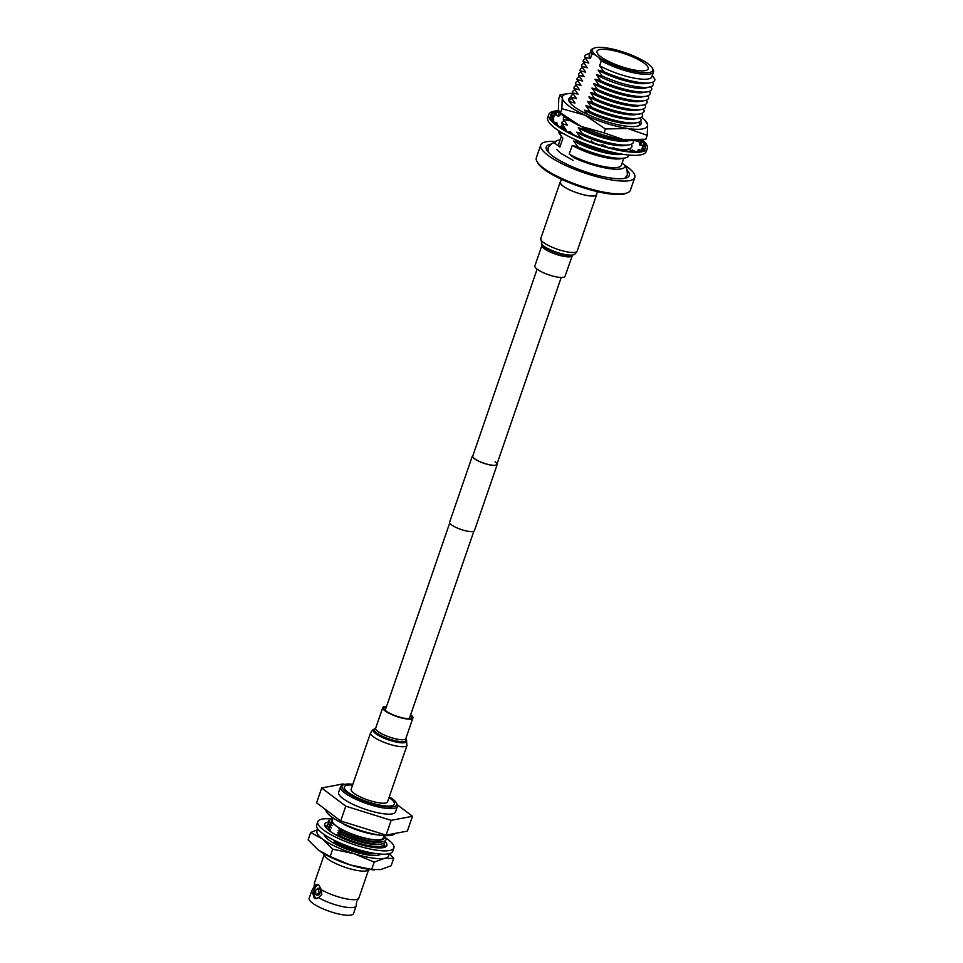 <?xml version="1.0" encoding="UTF-8"?>
<svg xmlns="http://www.w3.org/2000/svg" width="963" height="963" viewBox="0 0 963 963"><rect width="100%" height="100%" fill="white"/><g stroke="black" fill="none" stroke-linecap="round" stroke-linejoin="round"><path stroke-width="1.44" d="M537.113 269.171L472.761 456.065A12.76 3.118 19 0 0 474.554 458.653A12.76 3.118 19 0 0 487.663 464.322A12.76 3.118 19 0 0 496.872 464.371A12.76 3.118 19 0 0 495.078 461.771M473.002 455.355A13.121 3.202 19 0 0 472.412 455.944L449.613 522.139A13.121 3.202 19 0 0 451.466 524.811A13.121 3.202 19 0 0 464.948 530.637A13.121 3.202 19 0 0 474.434 530.685L497.221 464.491A13.121 3.202 19 0 0 497.125 463.66M472.412 455.944A13.121 3.202 19 0 0 474.265 458.617A13.121 3.202 19 0 0 487.747 464.443A13.121 3.202 19 0 0 497.221 464.491M385.537 846.898A32.814 8.017 19 0 0 385.429 846.646A32.814 8.017 19 0 0 384.899 845.779A32.814 8.017 19 0 0 384.261 844.984A32.814 8.017 19 0 0 384.117 844.828M328.491 821.981A32.814 8.017 19 0 0 324.808 824.123A32.814 8.017 19 0 0 329.442 830.804A32.814 8.017 19 0 0 363.159 845.382A32.814 8.017 19 0 0 386.861 845.49A32.814 8.017 19 0 0 385.272 841.53M330.321 818.899A40.253 9.835 19 0 0 317.778 821.704A40.253 9.835 19 0 0 323.448 829.901A40.253 9.835 19 0 0 364.821 847.777A40.253 9.835 19 0 0 393.891 847.922A40.253 9.835 19 0 0 388.209 839.724A40.253 9.835 19 0 0 385.73 837.979M317.778 821.704L316.634 825.014A40.253 9.835 19 0 0 322.316 833.212A40.253 9.835 19 0 0 363.677 851.087A40.253 9.835 19 0 0 392.748 851.232L393.891 847.922M327.384 825.279A32.814 8.017 19 0 0 326.89 825.375A32.814 8.017 19 0 0 325.819 825.676A32.814 8.017 19 0 0 325.037 826.013A32.814 8.017 19 0 0 324.988 826.037L326.782 826.098L325.819 825.676M326.18 827.855L326.782 826.098M325.65 827.193L325.927 826.398M344.838 844.972L343.454 844.419M347.234 845.899L349.497 846.718M354.215 848.331L351.904 847.633M358.934 849.787L356.635 849.137M384.093 847.44L384.466 846.357L385.429 846.646M384.466 846.357L385.007 847.139M383.707 845.261L384.899 845.779M384.153 847.259L383.322 847.163M383.647 846.224L383.888 845.526M380.782 854.085A30.082 7.355 -161 0 1 357.875 852.773A30.082 7.355 -161 0 1 328.636 839.856A30.082 7.355 -161 0 1 324.302 834.632M374.186 862.126L354.107 853.7L332.68 849.185L322.34 838.905L310.652 832.538L308.124 839.88L318.464 850.16L330.153 856.516L350.231 864.943L371.658 869.469L380.722 869.577L391.134 865.773L393.662 858.43L384.598 858.322L374.186 862.126L371.658 869.469M310.652 832.538L318.199 829.444M332.68 849.185L330.153 856.516M389.413 853.603L393.662 858.43M374.655 869.914L372.729 869.745A37.906 9.269 -161 0 1 350.231 864.943A37.906 9.269 -161 0 1 321.016 851.942A37.906 9.269 -161 0 1 320.799 851.798M318.368 829.649A37.906 9.269 19 0 0 322.34 838.905A37.906 9.269 19 0 0 354.107 853.7A37.906 9.269 19 0 0 384.598 858.322A37.906 9.269 19 0 0 388.522 853.808M325.867 809.763A36.57 8.944 19 0 0 343.514 823.786A36.57 8.944 19 0 0 378.977 834.969A36.57 8.944 19 0 0 394.926 833.44M368.492 870.083L358.898 897.949A23.449 5.73 -161 0 1 358.537 898.515L356.647 901.633L356.226 905.256A23.449 5.73 -161 0 1 356.154 905.918A23.449 5.73 -161 0 1 345.777 907.194A23.449 5.73 -161 0 1 318.584 897.697L315.491 898.575L314.215 898.046L312.794 893.327A23.449 5.73 -161 0 1 311.807 890.643A23.449 5.73 -161 0 1 312.156 890.077L314.058 886.971L314.48 883.348A23.449 5.73 -161 0 1 314.54 882.686L324.146 854.807M312.794 893.327L315.539 885.358A23.449 5.73 -161 0 1 314.48 883.348M315.659 894.675L315.695 890.257L317.862 888.283L319.198 892.906L315.659 894.675L317.79 895.157A3.479 2.022 -81.4 0 0 320.21 892.545A3.479 2.022 -81.4 0 0 319.415 888.524A3.479 2.022 -81.4 0 0 318.837 888.271L317.862 888.283M315.539 885.358L317.646 884.335L318.753 884.841L321.317 889.728L321.811 894.434L318.584 897.697M352.602 785.062A26.47 6.464 19 0 0 344.333 786.903A26.47 6.464 19 0 0 356.274 797.135A26.47 6.464 19 0 0 382.684 805.586A26.47 6.464 19 0 0 394.397 804.141A26.47 6.464 19 0 0 389.016 797.593A26.47 6.464 19 0 1 394.397 804.141L394.397 804.141A26.47 6.464 19 0 1 382.684 805.586A26.47 6.464 19 0 1 356.274 797.135A26.47 6.464 19 0 1 344.333 786.903L344.333 786.903A26.47 6.464 19 0 1 352.602 785.062M380.048 835.126A29.997 7.331 -161 0 1 374.932 834.584A29.997 7.331 -161 0 1 344.333 824.677L344.489 824.244M384.117 835.559L383.31 837.882A26.976 6.597 -161 0 1 371.381 839.351A26.976 6.597 -161 0 1 344.465 830.744A26.976 6.597 -161 0 1 332.295 820.32L333.09 817.984M383.864 836.281A27.855 6.801 -161 0 1 371.814 839.688A27.855 6.801 -161 0 1 338.94 828.06L332.897 823.497A27.855 6.801 -161 0 1 332.837 818.719M332.897 823.497L329.141 821.8A30.082 7.355 -161 0 1 333.042 818.153M384.056 835.715A30.082 7.355 -161 0 1 382.48 841.794A30.082 7.355 -161 0 1 372.621 841.445A30.082 7.355 -161 0 1 342.082 831.587L338.94 828.06M328.214 837.124A27.855 6.801 -161 0 1 328.166 837.076A27.855 6.801 -161 0 1 328.154 837.064L324.375 835.631M376.316 853.615L376.244 853.639A27.855 6.801 -161 0 1 367.12 853.314A27.855 6.801 -161 0 1 334.245 841.698L338.133 843.034L337.098 841.662M375.305 853.471A30.082 7.355 -161 0 1 368.685 852.905A30.082 7.355 -161 0 1 338.133 843.034M326.626 828.349A30.082 7.355 -161 0 1 326.638 828.336A30.082 7.355 -161 0 1 327.48 826.085M383.539 845.394A30.082 7.355 -161 0 1 382.793 847.705M329.141 821.8L332.151 825.676L328.383 823.979L331.404 827.855L327.576 826.35L330.586 830.214A27.855 6.801 -161 0 1 330.538 830.166A27.855 6.801 -161 0 1 330.538 830.154L326.758 828.71M384.357 843.022A30.082 7.355 -161 0 1 380.915 846.333L378.615 846.718A27.855 6.801 -161 0 1 369.503 846.405A27.855 6.801 -161 0 1 336.629 834.777L340.517 836.125L337.447 832.417L341.335 833.753L338.194 830.238L342.082 831.587M380.915 846.333A30.082 7.355 -161 0 1 371.056 845.995A30.082 7.355 -161 0 1 340.517 836.125M327.576 826.35A30.082 7.355 -161 0 1 328.299 823.714M385.2 840.771A30.082 7.355 -161 0 1 381.721 843.961L379.434 844.358A27.855 6.801 -161 0 1 370.322 844.033A27.855 6.801 -161 0 1 337.447 832.417M381.721 843.961A30.082 7.355 -161 0 1 371.874 843.624A30.082 7.355 -161 0 1 341.335 833.753M328.383 823.979A30.082 7.355 -161 0 1 329.021 821.427M382.48 841.794L380.18 842.18A27.855 6.801 -161 0 1 371.068 841.867A27.855 6.801 -161 0 1 338.194 830.238M369.888 869.457L367.541 870.504A23.449 5.73 -161 0 1 358.356 870.66A23.449 5.73 -161 0 1 324.627 855.722L323.424 853.459M358.537 898.515A23.449 5.73 -161 0 1 348.522 899.237A23.449 5.73 -161 0 1 321.317 889.728M318.452 884.636A7.198 4.189 -81.4 0 0 314.215 890.799A7.198 4.189 -81.4 0 0 316.033 898.323A7.198 4.189 -81.4 0 0 316.442 898.575M356.154 905.918L353.517 913.574A23.449 5.73 -161 0 1 343.141 914.85A23.449 5.73 -161 0 1 319.752 907.363A23.449 5.73 -161 0 1 309.171 898.298L311.807 890.643M389.281 796.822A28.878 7.054 -161 0 1 396.371 802.937L397.105 804.358A30.082 7.355 -161 0 1 397.43 806.416A30.082 7.355 -161 0 1 384.117 808.065A30.082 7.355 -161 0 1 354.107 798.459A30.082 7.355 -161 0 1 340.541 786.831A30.082 7.355 -161 0 1 342.058 785.399L343.514 784.749A28.878 7.054 -161 0 1 352.867 784.279M397.43 806.416L395.528 811.929A30.082 7.355 -161 0 1 382.227 813.566A30.082 7.355 -161 0 1 352.217 803.973A30.082 7.355 -161 0 1 338.639 792.344L340.541 786.831M396.371 802.937A28.878 7.054 -161 0 1 383.888 806.5A28.878 7.054 -161 0 1 352.229 795.823A28.878 7.054 -161 0 1 343.514 784.749M345.777 806.175L391.171 820.332L412.477 816.287L407.385 831.081L386.079 835.114L340.685 820.958L316.598 802.769L321.69 787.975L345.777 806.175L340.685 820.958M412.477 816.287L397.334 804.851M391.171 820.332L386.079 835.114M344.489 784.4L342.997 783.942L321.69 787.975M337.531 835.764L336.629 834.777M337.327 845.406L334.245 841.698M342.515 823.305L344.333 824.677M622.086 163.216L625.18 165.564A36.991 9.04 -161 0 1 625.071 166.527A36.991 9.04 -161 0 1 608.712 168.537A36.991 9.04 -161 0 1 574.068 157.812L569.193 154.128L572.191 145.437L577.824 146.906L573.707 141.019L579.341 142.5L578.426 141.019M628.935 155.055A36.991 9.04 -161 0 1 624.566 158.064L620.569 158.751A33.091 8.089 -161 0 1 609.735 158.365A33.091 8.089 -161 0 1 572.191 145.437M623.807 158.197L621.376 165.251A33.091 8.089 -161 0 1 606.738 167.056A33.091 8.089 -161 0 1 569.193 154.128M622.58 154.249L622.086 154.333A33.091 8.089 -161 0 1 611.252 153.96A33.091 8.089 -161 0 1 573.707 141.019M624.566 158.064A36.991 9.04 -161 0 1 612.456 157.643A36.991 9.04 -161 0 1 577.824 146.906M622.892 150.023A33.091 8.089 -161 0 1 620.726 150.168M629.525 148.747L630.452 150.252A36.991 9.04 -161 0 1 630.271 151.384M620.461 153.899A36.991 9.04 -161 0 1 613.973 153.225A36.991 9.04 -161 0 1 579.341 142.5M632.968 140.574L633.498 141.429A36.991 9.04 -161 0 1 629.128 144.823L625.119 145.509A33.091 8.089 -161 0 1 614.298 145.124A33.091 8.089 -161 0 1 576.753 132.196L579.979 136.662M631.042 144.342L631.981 145.834A36.991 9.04 -161 0 1 627.599 149.241A36.991 9.04 -161 0 1 624.144 149.518M623.458 149.53A36.991 9.04 -161 0 1 616.368 148.94M582.543 127.104L583.903 129.259A36.991 9.04 -161 0 0 618.535 139.996A36.991 9.04 -161 0 0 630.356 140.466L626.648 141.092A33.091 8.089 -161 0 1 615.814 140.718A33.091 8.089 -161 0 1 578.269 127.778L582.386 133.676L576.753 132.196M629.128 144.823A36.991 9.04 -161 0 1 617.018 144.402A36.991 9.04 -161 0 1 582.386 133.676M640.166 117.859L641.093 119.364A36.991 9.04 -161 0 1 636.724 122.758L632.727 123.445A33.091 8.089 -161 0 1 621.893 123.059A33.091 8.089 -161 0 1 584.348 110.131L587.406 114.332M638.638 122.277L639.576 123.77A36.991 9.04 -161 0 1 639.492 124.612M641.683 113.453L642.61 114.946A36.991 9.04 -161 0 1 638.24 118.353L634.244 119.027A33.091 8.089 -161 0 1 623.41 118.654A33.091 8.089 -161 0 1 585.865 105.713L589.982 111.612L584.348 110.131M636.724 122.758A36.991 9.04 -161 0 1 624.614 122.337A36.991 9.04 -161 0 1 589.982 111.612M643.2 109.036L644.127 110.528A36.991 9.04 -161 0 1 639.757 113.935L635.761 114.609A33.091 8.089 -161 0 1 624.927 114.236A33.091 8.089 -161 0 1 587.382 101.308L591.499 107.194L585.865 105.713M638.24 118.353A36.991 9.04 -161 0 1 626.131 117.931A36.991 9.04 -161 0 1 591.499 107.194M644.716 104.618L645.655 106.123A36.991 9.04 -161 0 1 641.286 109.517L637.277 110.203A33.091 8.089 -161 0 1 626.456 109.818A33.091 8.089 -161 0 1 588.911 96.89L593.027 102.776L587.382 101.308M639.757 113.935A36.991 9.04 -161 0 1 627.659 113.514A36.991 9.04 -161 0 1 593.027 102.776M646.245 100.212L647.172 101.705A36.991 9.04 -161 0 1 642.803 105.111L638.794 105.786A33.091 8.089 -161 0 1 627.972 105.412A33.091 8.089 -161 0 1 590.427 92.472L594.544 98.37L588.911 96.89M641.286 109.517A36.991 9.04 -161 0 1 629.176 109.096A36.991 9.04 -161 0 1 594.544 98.37M647.762 95.794L648.689 97.287A36.991 9.04 -161 0 1 644.319 100.694L640.323 101.38A33.091 8.089 -161 0 1 629.489 100.995A33.091 8.089 -161 0 1 591.944 88.066L596.061 93.953L590.427 92.472M642.803 105.111A36.991 9.04 -161 0 1 630.693 104.69A36.991 9.04 -161 0 1 596.061 93.953M649.279 91.377L650.206 92.881A36.991 9.04 -161 0 1 645.836 96.288L641.84 96.962A33.091 8.089 -161 0 1 631.006 96.589A33.091 8.089 -161 0 1 593.461 83.649L597.578 89.535L591.944 88.066M644.319 100.694A36.991 9.04 -161 0 1 632.21 100.272A36.991 9.04 -161 0 1 597.578 89.535M650.651 86.742L651.734 88.464A36.991 9.04 -161 0 1 647.353 91.87L643.356 92.544A33.091 8.089 -161 0 1 632.535 92.171A33.091 8.089 -161 0 1 594.99 79.243L599.094 85.129L593.461 83.649M645.836 96.288A36.991 9.04 -161 0 1 633.738 95.867A36.991 9.04 -161 0 1 599.094 85.129M652.42 82.252L653.359 83.745A36.991 9.04 -161 0 1 649.856 86.971L645.655 87.982A33.091 8.089 -161 0 1 634.051 87.753A33.091 8.089 -161 0 1 596.506 74.825L600.623 80.711L594.99 79.243M647.353 91.87A36.991 9.04 -161 0 1 635.255 91.449A36.991 9.04 -161 0 1 600.623 80.711M652.312 75.439L654.876 79.327A36.991 9.04 -161 0 1 650.507 82.734L646.498 83.42A33.091 8.089 -161 0 1 635.676 83.035A33.091 8.089 -161 0 1 598.131 70.106L602.248 75.993L596.506 74.825M649.856 86.971A36.991 9.04 -161 0 1 636.88 86.73A36.991 9.04 -161 0 1 602.248 75.993M653.516 71.936A33.091 8.089 -161 0 1 638.878 73.742A33.091 8.089 -161 0 1 601.333 60.801L598.444 57.226A31.887 7.788 19 0 0 638.65 72.177A31.887 7.788 19 0 0 652.42 68.241L653.167 69.661A33.091 8.089 -161 0 1 653.516 71.936L651.831 76.823A33.091 8.089 -161 0 1 637.193 78.629A33.091 8.089 -161 0 1 599.648 65.689L603.765 71.575L598.131 70.106M650.507 82.734A36.991 9.04 -161 0 1 638.397 82.312A36.991 9.04 -161 0 1 603.765 71.575M652.42 68.241A31.887 7.788 19 0 0 649.556 64.978L646.763 62.872A31.887 7.788 19 0 0 617.969 50.449A31.887 7.788 19 0 0 594.063 48.15A31.887 7.788 19 0 0 595.652 55.132L592.004 53.759A33.091 8.089 -161 0 1 590.933 50.389A33.091 8.089 -161 0 1 592.606 48.8L594.063 48.15M636.23 70.347A27.072 6.621 19 0 0 648.207 68.867A27.072 6.621 19 0 0 635.989 58.406A27.072 6.621 19 0 0 608.977 49.763A27.072 6.621 19 0 0 597 51.244A27.072 6.621 19 0 0 609.218 61.704A27.072 6.621 19 0 0 636.23 70.347M550.728 144.137A43.913 10.737 19 0 0 546.25 146.93A43.913 10.737 19 0 0 566.063 163.903A43.913 10.737 19 0 0 609.868 177.914A43.913 10.737 19 0 0 629.284 175.519A43.913 10.737 19 0 0 627.467 170.559M626.769 177.746A43.913 10.737 19 0 0 626.251 176.939M627.888 192.6L626.432 193.25A48.559 11.869 -161 0 1 607.412 193.587A48.559 11.869 -161 0 1 537.583 162.651L536.836 161.242A49.763 12.158 19 0 0 608.399 192.937A49.763 12.158 19 0 0 627.888 192.6A49.763 12.158 19 0 0 630.404 190.217L634.81 177.421A49.763 12.158 -161 0 1 612.805 180.141A49.763 12.158 -161 0 1 563.174 164.264A49.763 12.158 -161 0 1 540.725 145.028A49.763 12.158 -161 0 1 555.699 141.513M540.725 145.028L536.319 157.824A49.763 12.158 19 0 0 536.836 161.242M597.445 191.649L596.446 194.574A19.055 4.659 -161 0 1 588.008 195.609A19.055 4.659 -161 0 1 569.001 189.53A19.055 4.659 -161 0 1 560.406 182.163L561.405 179.238M623.916 164.601A49.763 12.158 -161 0 1 634.81 177.421M547.766 149.915A43.913 10.737 19 0 0 546.864 150.228M601.333 60.801L599.648 65.689M583.903 129.259L578.269 127.778M612.637 148.338A36.991 9.04 -161 0 1 608.435 147.471M561.321 136.397L558.805 143.704A33.091 8.089 -161 0 0 559.876 147.074L555.001 143.403A36.991 9.04 -161 0 1 555.109 142.44A36.991 9.04 -161 0 1 560.117 139.888M559.876 147.074L562.861 138.395L558.745 132.497A36.991 9.04 -161 0 1 559.13 131.016M558.745 132.497L564.39 133.977M560.442 126.984A36.991 9.04 -161 0 1 562.717 125.166M563.969 128.898L565.907 129.56L561.79 123.673A36.991 9.04 -161 0 1 564.234 120.76M561.79 123.673L567.424 125.154L563.307 119.256A36.991 9.04 -161 0 1 564.595 116.908M563.307 119.256L568.94 120.736L567.64 119.075M570.397 103.234L569.542 101.873M569.542 100.537A36.991 9.04 -161 0 1 571.829 98.695M569.386 101.609L575.019 103.089L570.903 97.191A36.991 9.04 -161 0 1 573.358 94.278M570.903 97.191L576.536 98.671L572.419 92.785A36.991 9.04 -161 0 1 574.875 89.872M572.419 92.785L578.065 94.254L573.948 88.367A36.991 9.04 -161 0 1 576.392 85.454M573.948 88.367L579.582 89.848L575.465 83.962A36.991 9.04 -161 0 1 577.908 81.036M575.465 83.962L581.098 85.43L576.981 79.544A36.991 9.04 -161 0 1 579.437 76.631M576.981 79.544L582.615 81.024L578.498 75.126A36.991 9.04 -161 0 1 580.954 72.213M578.498 75.126L584.144 76.607L580.027 70.72A36.991 9.04 -161 0 1 582.471 67.795M580.027 70.72L585.66 72.189L581.544 66.303A36.991 9.04 -161 0 1 584.168 63.329M581.544 66.303L587.177 67.783L583.169 61.584A36.991 9.04 -161 0 1 585.612 58.671M583.169 61.584L588.802 63.064L584.685 57.166A36.991 9.04 -161 0 1 589.055 53.759L589.813 53.639M584.685 57.166L590.319 58.647A33.091 8.089 -161 0 1 589.248 55.276L590.933 50.389M590.319 58.647L592.004 53.759M595.652 55.132L598.444 57.226M640.576 121.025A38.195 9.341 -161 0 1 639.119 125.611A38.195 9.341 -161 0 1 636.952 126.261A38.195 9.341 -161 0 1 599.215 119.231A38.195 9.341 -161 0 1 569.217 101.548A38.195 9.341 -161 0 1 570.903 97.034M571.733 98.527A36.991 9.04 19 0 0 569.578 100.417A36.991 9.04 19 0 0 569.663 102.283M643.404 139.575L637.783 140.333A45.008 11.002 -161 0 1 623.711 139.719L645.884 139.202L647.22 135.326L647.618 124.66L644.789 120.002A45.008 11.002 19 0 0 641.539 117.149M572.792 93.387A45.008 11.002 19 0 0 568.218 93.64L560.117 94.759L562.26 98.045L561.862 108.699L584.914 115.151L605.414 128.982L627.587 128.464A45.008 11.002 19 0 0 642.658 128.922A45.008 11.002 19 0 0 647.618 124.66A45.008 11.002 19 0 0 644.789 120.002M560.117 94.759L558.781 98.647L558.384 109.3L559.383 112.093L581.038 126.406L604.078 132.858L623.711 139.719A45.008 11.002 -161 0 1 581.038 126.406A45.008 11.002 -161 0 1 561.212 113.971L559.383 112.093M561.862 108.699L560.526 112.587M605.414 128.982L604.078 132.858M568.218 93.64A45.008 11.002 19 0 0 562.26 98.045A45.008 11.002 19 0 0 584.914 115.151A45.008 11.002 19 0 0 627.587 128.464L647.22 135.326M638.325 125.924A36.991 9.04 19 0 0 639.54 124.504A36.991 9.04 19 0 0 639.191 122.048M558.66 110.709A52.11 12.736 19 0 0 548.729 114.525A52.11 12.736 19 0 0 572.251 134.676A52.11 12.736 19 0 0 624.229 151.299A52.11 12.736 19 0 0 647.28 148.458A52.11 12.736 19 0 0 642.249 139.731M548.729 114.525L547.682 117.57A52.11 12.736 19 0 0 571.203 137.709A52.11 12.736 19 0 0 623.181 154.345A52.11 12.736 19 0 0 646.233 151.504L647.28 148.458M561.754 114.501A50.22 12.278 19 0 0 560.201 114.489M560.598 113.333L559.84 115.56L558.263 116.246L559.034 112.707L557.035 111.72L555.988 114.753A50.22 12.278 19 0 0 555.133 114.886M557.035 111.72A50.22 12.278 19 0 0 553.821 112.442M554.519 114.079L555.603 113.55L553.556 117.534L554.519 114.079L552.268 113.153A50.22 12.278 19 0 0 550.788 114.585M552.268 113.153L551.679 114.886M552.172 118.22L552.738 116.559L550.379 115.753A50.22 12.278 19 0 0 550.848 118.196L551.137 118.774L550.836 118.208M553.268 121.555L553.809 119.966L551.486 119.34A50.22 12.278 19 0 0 554.062 122.361M557.3 125.13L557.649 124.107L555.507 123.685A50.22 12.278 19 0 0 560.021 127.092M563.764 129.487L564.029 128.705L562.199 128.512A50.22 12.278 19 0 0 568.387 132.1M572.323 134.134L572.552 133.472L571.143 133.544A50.22 12.278 19 0 0 578.607 137.071L580.183 137.757L578.594 137.071L580.472 136.553L579.57 136.866M582.459 138.72L582.663 138.13L581.772 138.443A50.22 12.278 19 0 0 590.03 141.681L591.727 142.295L590.03 141.693L591.065 141.453M593.545 142.933L593.738 142.355L593.425 142.897A50.22 12.278 19 0 0 601.971 145.654L603.669 146.159L601.682 144.932L601.49 145.509M603.669 146.159L603.392 145.425L605.089 145.907L605.366 146.641A50.22 12.278 19 0 0 613.648 148.735L615.261 149.096L614.647 148.386L613.66 148.747L612.793 147.869L612.576 148.495M614.502 148.23L616.85 149.434A50.22 12.278 19 0 0 624.349 150.746L625.757 150.926L625.252 150.3L624.373 150.758M624.843 150.011L627.142 151.095A50.22 12.278 19 0 0 633.401 151.528L634.521 151.54L634.16 150.998L633.425 151.54L631.584 150.541L631.271 151.444M633.305 150.529L635.604 151.528A50.22 12.278 19 0 0 640.226 151.059L640.804 150.445L640.251 151.071M639.36 149.783L641.695 150.697A50.22 12.278 19 0 0 644.391 149.361L644.777 148.663L644.416 149.373M644.933 148.615L645.812 145.762L643.416 145.028L643.284 145.822L645.643 146.545A50.22 12.278 19 0 1 645.487 147.845A50.22 12.278 19 0 1 645.054 148.663L642.658 147.869M643.188 144.859L643.862 141.934L641.575 141.405L641.647 142.247L643.91 142.777A50.22 12.278 19 0 1 645.451 145.557L643.416 145.028M641.647 142.247L640.6 145.293L639.564 144.065L640.612 141.031L642.875 141.561A50.22 12.278 19 0 0 641.153 139.876M640.612 141.031L641.575 141.405M593.738 142.355L591.727 142.295M582.663 138.13L580.183 137.757M572.552 133.472L569.747 132.822L568.375 132.1L569.241 131.919L570.662 131.859L571.167 132.762M564.029 128.705L560.009 127.104L562.597 127.092L562.946 127.995M557.649 124.107L554.038 122.373L556.758 122.578L556.939 123.445M553.809 119.966L551.137 118.774M552.738 116.559L550.583 114.886L553.111 115.379L552.858 116.126M555.061 113.815L552.786 112.876L553.244 112.202L555.519 113.14M559.034 112.707L559.9 112.623M559.84 112.551L557.938 111.612L558.805 111.13M640.6 145.293L642.754 145.798M639.998 142.813A50.22 12.278 19 0 0 638.24 141.344L638.625 140.213M636.423 140.478L638.24 141.344M636.23 141.043L635.556 140.538M634.761 140.562L635.809 140.718M639.637 144.919L640.455 145.112M643.284 145.822L642.586 147.845M642.116 148.386L643.091 144.835M644.777 148.663L642.417 147.772L642.068 148.495L644.391 149.361M642.068 148.495L641.358 150.553M640.804 150.445L638.638 149.47L638.084 150.096L640.226 151.059M638.084 150.096L637.638 151.42M631.584 150.541L632.318 149.987L634.16 150.998M625.252 150.3L623.855 149.325L622.977 149.771L624.349 150.746M622.977 149.771L622.724 150.493M612.793 147.869L613.78 147.495L614.647 148.386M603.392 145.425L602.718 144.631L603.007 145.365M602.718 144.631L601.682 144.932M592.04 141.754L591.378 140.911M581.074 137.444L580.472 136.553M569.747 132.822L569.241 131.919M561.092 127.802L560.743 126.911M554.76 123.023L554.592 122.157M553.496 119.412L553.532 118.593L551.173 117.943M550.475 115.319L550.716 114.561M553.472 117.125L552.666 116.788M553.556 117.534L552.545 117.113M558.263 116.246L555.976 114.766M557.986 115.741L555.988 114.753M560.622 181.526A19.248 4.707 19 0 0 560.213 182.091A19.248 4.707 19 0 0 568.904 189.542A19.248 4.707 19 0 0 588.116 195.682A19.248 4.707 19 0 0 596.627 194.634A19.248 4.707 19 0 0 596.663 193.936M572.094 255.701A15.95 3.9 19 0 1 565.052 256.567A15.95 3.9 19 0 1 549.139 251.487A15.95 3.9 19 0 1 541.952 245.324L534.85 265.92A15.95 3.9 19 0 0 542.049 272.084A15.95 3.9 19 0 0 557.95 277.175A15.95 3.9 19 0 0 565.004 276.297L572.491 255.147M410.503 715.22A14.746 3.599 -161 0 1 411.791 717.579A14.746 3.599 -161 0 1 405.267 718.386A14.746 3.599 -161 0 1 390.569 713.679A14.746 3.599 -161 0 1 383.912 707.974A14.746 3.599 -161 0 1 386.38 706.914M387.571 801.794A19.248 4.707 -161 0 1 379.049 802.841A19.248 4.707 -161 0 1 359.849 796.702A19.248 4.707 -161 0 1 351.158 789.251L370.599 732.795A19.248 4.707 -161 0 0 379.29 740.234A19.248 4.707 -161 0 0 398.489 746.385A19.248 4.707 -161 0 0 407 745.338L387.571 801.794M410.671 714.715A15.95 3.9 -161 0 1 412.922 717.965A15.95 3.9 -161 0 1 405.88 718.843A15.95 3.9 -161 0 1 389.967 713.752A15.95 3.9 -161 0 1 382.78 707.588A15.95 3.9 -161 0 1 386.548 706.409M541.411 243.687A17.683 4.321 19 0 0 566.75 254.81A17.683 4.321 19 0 0 573.527 254.75L572.419 255.183A16.732 4.093 19 0 1 566.003 255.243A16.732 4.093 19 0 1 542.013 244.71L540.773 238.559A19.248 4.707 19 0 0 549.464 245.998A19.248 4.707 19 0 0 568.676 252.137A19.248 4.707 19 0 0 577.186 251.09L596.627 194.634M412.922 717.965L405.832 738.573L406.374 740.198A17.683 4.321 -161 0 1 398.826 742.521A17.683 4.321 -161 0 1 379.266 735.888A17.683 4.321 -161 0 1 374.258 729.135C373.126 730.351 374.21 727.462 370.599 732.795M405.772 739.175L405.808 739.247A16.732 4.093 -161 0 1 398.622 741.378A16.732 4.093 -161 0 1 380.18 735.13A16.732 4.093 -161 0 1 375.305 728.726L374.258 729.135M405.832 738.573A15.95 3.9 -161 0 1 398.778 739.44A15.95 3.9 -161 0 1 382.877 734.348A15.95 3.9 -161 0 1 375.678 728.184L375.365 728.702M449.721 522.969L385.2 710.333M561.224 277.476L496.872 464.371M473.844 531.275L409.323 718.639M624.493 149.771L627.599 149.241M556.686 149.409L560.358 153.081L573.178 160.4M624.806 178.311L627.407 174.869L626.973 169.211L625.107 166.37M555.17 142.295L551.883 143.427L548.14 147.58L548.067 151.889M540.773 238.559L560.213 182.091M541.952 245.324L541.976 244.65M573.527 254.75C574.658 253.534 573.563 256.423 577.186 251.09M406.374 740.198L407 745.338M382.78 707.588L375.678 728.184"/></g></svg>
